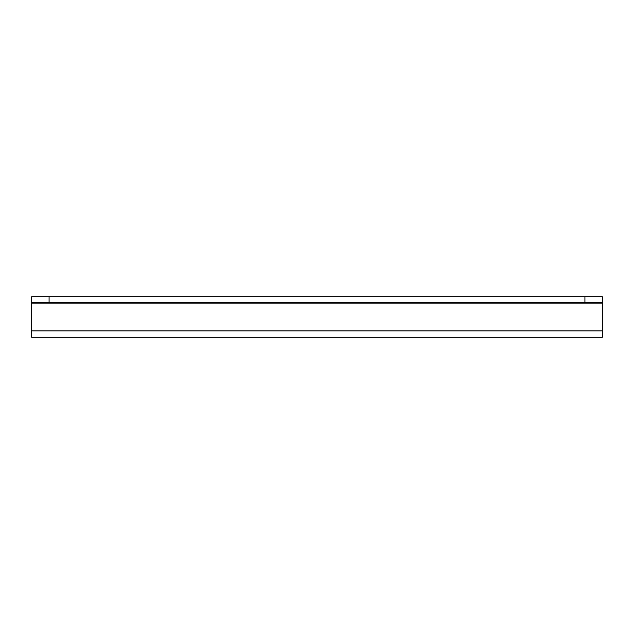<?xml version="1.0" encoding="UTF-8"?>
<svg xmlns="http://www.w3.org/2000/svg" width="634" height="634" viewBox="0 0 634 634"><rect width="100%" height="100%" fill="white"/><g stroke="black" fill="none" stroke-linecap="round" stroke-linejoin="round"><path stroke-width="0.95" d="M31.7 302.521L31.7 337.272L602.3 337.272L602.3 302.521L31.7 302.521L31.7 296.728L49.08 296.728L49.08 302.521M584.92 302.521L584.92 296.728L602.3 296.728L602.3 302.521M584.92 296.728L49.08 296.728M31.7 330.9L602.3 330.9M31.7 303.1L602.3 303.1"/></g></svg>
